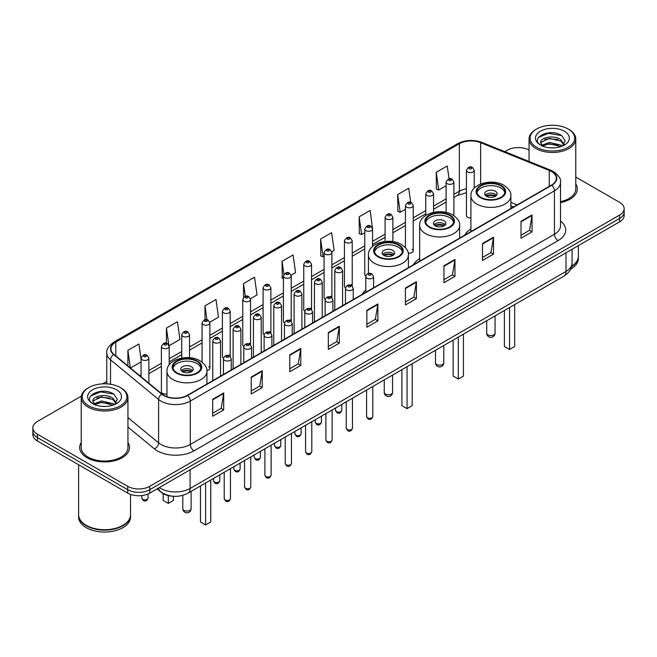 <?xml version="1.0" encoding="UTF-8"?>
<svg xmlns="http://www.w3.org/2000/svg" width="657" height="657" viewBox="0 0 657 657"><rect width="100%" height="100%" fill="white"/><g stroke="black" fill="none" stroke-linecap="round" stroke-linejoin="round"><path stroke-width="0.99" d="M365.793 290.065A27.512 15.883 0 0 0 362.13 294.402M419.667 258.612A27.512 15.883 0 0 0 413.376 264.82M470.905 229.022A27.512 15.883 0 0 0 464.614 235.231M372.552 246.498L372.552 229.047A3.893 2.25 180 0 1 370.146 231.124A3.893 2.25 180 0 1 365.908 230.64A3.893 2.25 180 0 1 364.766 229.047L364.766 274.404A3.893 2.25 0 0 0 365.859 275.965M352.218 286.041L352.218 240.791A3.893 2.25 180 0 1 349.811 242.868A3.893 2.25 180 0 1 345.566 242.376A3.893 2.25 180 0 1 344.432 240.791L344.432 286.14A3.893 2.25 0 0 0 345.525 287.709M330.742 296.291A3.893 2.25 0 0 1 331.875 297.785L331.884 252.526A3.893 2.25 180 0 1 329.477 254.604A3.893 2.25 180 0 1 325.231 254.119A3.893 2.25 180 0 1 324.09 252.526L324.09 297.884A3.893 2.25 0 0 0 325.19 299.444M310.4 308.034A3.893 2.25 0 0 1 311.541 309.521L311.541 264.27A3.893 2.25 180 0 1 309.143 266.348A3.893 2.25 180 0 1 304.897 265.863A3.893 2.25 180 0 1 303.756 264.27L303.756 309.619A3.893 2.25 0 0 0 304.856 311.188M290.065 319.778A3.893 2.25 0 0 1 291.207 321.265L291.207 276.014A3.893 2.25 180 0 1 288.801 278.092A3.893 2.25 180 0 1 284.563 277.599A3.893 2.25 180 0 1 283.422 276.014L283.422 321.363A3.893 2.25 0 0 0 284.514 322.924M270.873 333.009L270.873 287.75A3.893 2.25 180 0 1 268.467 289.827A3.893 2.25 180 0 1 264.229 289.343A3.893 2.25 180 0 1 263.087 287.75L263.087 333.107A3.893 2.25 0 0 0 264.18 334.668M249.397 343.258A3.893 2.25 0 0 1 250.531 344.744L250.539 299.493A3.893 2.25 180 0 1 248.132 301.571A3.893 2.25 180 0 1 243.887 301.078A3.893 2.25 180 0 1 242.753 299.493L242.753 344.843A3.893 2.25 0 0 0 243.846 346.411M229.063 354.994A3.893 2.25 0 0 1 230.196 356.488L230.196 311.237A3.893 2.25 180 0 1 227.798 313.307A3.893 2.25 180 0 1 223.552 312.822A3.893 2.25 180 0 1 222.411 311.237L222.411 356.587A3.893 2.25 0 0 0 223.511 358.147M169.194 364.873L169.194 346.453A3.893 2.25 180 0 1 166.788 348.53A3.893 2.25 180 0 1 162.55 348.046A3.893 2.25 180 0 1 161.408 346.453L161.408 391.81A3.893 2.25 0 0 0 162.55 393.395A3.893 2.25 0 0 0 166.968 393.839M474.231 188.099L474.231 170.344A3.893 2.25 180 0 1 471.825 172.421A3.893 2.25 180 0 1 467.587 171.937A3.893 2.25 180 0 1 466.445 170.344L466.445 215.693A3.893 2.25 0 0 0 467.587 217.286A3.893 2.25 0 0 0 470.905 217.919M513.462 207.029L510.875 205.986M408.202 253.068A3.893 2.25 0 0 0 413.22 250.917A3.893 2.25 0 0 0 412.079 249.332M352.209 286.041A3.893 2.25 0 0 0 351.076 284.555M270.865 333.009A3.893 2.25 0 0 0 269.731 331.514M206.906 370.507A3.893 2.25 0 0 0 209.862 368.331A3.893 2.25 0 0 0 208.721 366.737M173.062 496.249A15.571 8.993 180 0 1 161.392 492.438L157.072 488.874M81.353 396.105L37.408 421.482A15.571 8.993 0 0 0 32.85 427.838L32.85 434.622A15.571 8.993 0 0 0 37.408 440.978L127.713 493.111A15.571 8.993 0 0 0 149.739 493.111L619.592 221.844A15.571 8.993 0 0 0 624.15 215.488L624.15 212.096A15.571 8.993 0 0 1 619.592 218.453A15.571 8.993 0 0 0 624.15 212.096L624.15 208.704A15.571 8.993 0 0 0 619.592 202.348L575.778 177.053M32.85 427.838A15.571 8.993 0 0 0 37.408 434.195L127.713 486.328A15.571 8.993 0 0 0 149.739 486.328L149.739 489.72L619.592 218.453L149.739 489.72A15.571 8.993 0 0 1 127.713 489.72A15.571 8.993 0 0 0 149.739 489.72L149.739 493.111M37.408 434.195L37.408 437.587L127.713 489.72L37.408 437.587A15.571 8.993 0 0 1 32.85 431.23A15.571 8.993 0 0 0 37.408 437.587L37.408 440.978M81.222 442.539A24.917 14.388 0 0 0 79.669 447.548A24.917 14.388 0 0 0 86.962 457.715A24.917 14.388 0 0 0 114.121 460.836A24.917 14.388 0 0 0 129.503 447.548A24.917 14.388 0 0 0 127.943 442.539A24.917 14.388 0 0 1 129.503 447.548A24.917 14.388 0 0 1 114.121 460.836A24.917 14.388 0 0 1 86.962 457.715A24.917 14.388 0 0 1 79.669 447.548A24.917 14.388 0 0 1 81.222 442.539M551.494 171.51A16.614 9.592 180 0 1 556.364 178.293A16.614 9.592 180 0 1 551.494 185.077L187.36 395.309A16.614 9.592 180 0 1 162.008 394.028L113.932 354.386A16.614 9.592 180 0 1 110.926 348.883A16.614 9.592 180 0 1 115.796 342.1L459.35 143.752A16.614 9.592 180 0 1 480.62 142.684L549.277 170.434A16.614 9.592 180 0 1 551.494 171.51M551.79 171.337A17.025 9.83 0 0 0 549.515 170.237L480.858 142.487A17.025 9.83 0 0 0 459.054 143.587L115.501 341.936A17.025 9.83 0 0 0 113.595 354.525L161.663 394.159A17.025 9.83 0 0 0 187.656 395.473L551.79 185.241A17.025 9.83 0 0 0 551.79 171.337M212.687 399.292L212.687 416.242L223.7 409.886L223.7 392.935L212.687 399.292M212.687 413.237L221.171 408.342L223.659 393.494A4.156 2.398 -120 0 0 223.7 392.935M221.097 408.383L223.7 409.886M251.229 377.036L251.229 393.995L262.242 387.63L262.242 370.679L251.229 377.036M251.229 390.981L259.712 386.086L262.2 371.246A4.156 2.398 -120 0 0 262.242 370.679M259.638 386.127L262.242 387.63M289.77 354.788L289.77 371.739L300.783 365.382L300.783 348.424L289.77 354.788M289.77 368.733L298.253 363.838L300.742 348.99A4.156 2.398 -120 0 0 300.783 348.424M298.179 363.879L300.783 365.382M328.319 332.532L328.319 349.491L339.332 343.126L339.332 326.176L328.319 332.532M328.319 346.477L336.795 341.583L339.283 326.734A4.156 2.398 -120 0 0 339.332 326.176M336.721 341.624L339.332 343.126M521.026 221.269L521.026 238.228L532.039 231.864L532.039 214.913L521.026 221.269M521.026 235.214L529.509 230.32L531.998 215.48A4.156 2.398 -120 0 0 532.039 214.913M529.435 230.361L532.039 231.864M482.484 243.525L482.484 260.476L493.497 254.119L493.497 237.169L482.484 243.525M482.484 257.47L490.968 252.575L493.456 237.727A4.156 2.398 -120 0 0 493.497 237.169M490.894 252.617L493.497 254.119M443.943 265.773L443.943 282.732L454.956 276.375L454.956 259.416L443.943 265.773M443.943 279.718L452.427 274.823L454.915 259.983A4.156 2.398 -120 0 0 454.956 259.416M452.353 274.864L454.956 276.375M405.402 288.029L405.402 304.979L416.415 298.623L416.415 281.672L405.402 288.029M405.402 301.974L413.885 297.079L416.366 282.231A4.156 2.398 -120 0 0 416.415 281.672M413.811 297.12L416.415 298.623M366.861 310.276L366.861 327.235L377.874 320.879L377.874 303.92L366.861 310.276M366.861 324.23L375.344 319.327L377.824 304.487A4.156 2.398 -120 0 0 377.874 303.92M375.27 319.376L377.874 320.879M560.511 202.602A24.917 14.388 0 0 0 577.331 188.994A24.917 14.388 0 0 0 575.778 183.985A24.917 14.388 0 0 1 577.331 188.994A24.917 14.388 0 0 1 560.511 202.602M149.739 486.328L619.592 215.061A15.571 8.993 0 0 0 624.15 208.704M529.057 150.075A15.571 8.993 0 0 0 507.261 150.215L504.781 151.644M106.779 381.43L102.591 383.844M209.772 322.217L218.477 317.183L215.989 299.469L204.984 305.834L204.984 319.729M169.095 345.697L179.936 339.439L177.447 321.725L166.435 328.081L166.435 343.25M141.074 359.395L138.906 343.981L127.893 350.337L127.893 365.9M331.785 251.771L334.109 250.432L331.621 232.718L320.608 239.074L320.788 255.926M372.453 228.291L370.162 210.462L359.149 216.818L359.33 233.67M410.699 202.422L408.703 188.214L397.69 194.571L397.871 211.423M449.051 178.835L447.245 165.958L436.24 172.315L436.412 189.167M250.44 298.738L257.018 294.936L254.538 277.221L243.525 283.578L243.525 297.457M291.108 275.25L295.56 272.68L293.079 254.965L282.067 261.322L282.239 278.174M283.422 278.617L282.067 278.108M282.067 261.322L283.898 274.371M320.608 239.074L323.096 256.788L324.09 256.214M323.096 256.788L320.608 255.86M359.149 216.818L361.637 234.533L364.766 232.726M361.637 234.533L359.149 233.605M397.69 194.571L400.179 212.285L405.435 209.246M400.179 212.285L397.69 211.357M436.24 172.315L438.72 190.029L446.111 185.767M438.72 190.029L436.24 189.101M243.525 283.578L245.316 296.34M204.984 305.834L206.93 319.729M166.435 328.081L168.808 344.974M130.456 368.01L141.074 361.876M127.893 350.337L130.365 367.936M536.629 147.242A22.322 12.885 0 0 0 568.198 147.242A22.322 12.885 0 0 0 568.198 129.018L568.929 129.445A23.356 13.485 0 0 1 575.778 138.98A23.356 13.485 0 0 1 561.357 151.439A23.356 13.485 0 0 1 535.898 148.515A23.356 13.485 0 0 1 529.057 138.98A23.356 13.485 0 0 1 535.898 129.445L536.629 129.018A22.322 12.885 0 0 0 536.629 147.242M560.511 201.642A23.356 13.485 0 0 0 575.778 188.994L575.778 138.98M571.689 266.208A25.96 14.988 0 0 0 578.374 256.173L578.374 245.644M571.557 266.717A25.96 14.988 0 0 0 578.374 256.6A25.96 14.988 0 0 0 578.365 256.386M570.605 269.198A25.96 14.988 0 0 0 578.374 258.505L578.374 256.6M549.581 147.768L553.539 147.882M541.82 145.279L549.375 142.397L560.708 145.049L562.088 146.15M542.518 146.01L549.375 143.743L560.963 146.568M540.678 142.438L542.616 146.1M540.703 142.799C539.438 137.576 553.761 134.471 560.708 139.67L564.084 144.326M540.752 143.127L541.081 142.257L549.375 138.364L560.708 141.009L563.821 144.671M562.482 145.985L565.135 140.779L561.784 135.728C549.909 127.187 528.803 138.438 540.99 145.337L541.59 145.706M564.379 131.219A16.926 9.773 0 0 0 540.448 131.219A16.926 9.773 0 0 0 540.448 145.041A16.926 9.773 0 0 0 564.379 145.041A16.926 9.773 0 0 0 564.379 131.219M542.879 146.445L540.727 142.996M568.929 129.445L568.198 129.018A22.322 12.885 0 0 0 536.629 129.018M538.51 137.42L548.455 133.346L561.554 135.572M544.727 139.407L548.455 138.726L557.809 139.53M544.727 144.786L548.455 144.113L557.809 144.91M500.806 185.898A14.019 8.089 0 0 0 485.531 184.149A14.019 8.089 0 0 0 476.875 191.622A14.019 8.089 0 0 0 480.981 197.346A14.019 8.089 0 0 0 496.257 199.096A14.019 8.089 0 0 0 504.913 191.622A14.019 8.089 0 0 0 500.806 185.898M504.79 192.682A14.019 8.089 0 0 0 500.806 188.017A14.019 8.089 0 0 0 486.394 186.079A14.019 8.089 0 0 0 476.998 192.682M504.404 310.506L504.404 346.502L509.536 349.467L514.677 346.502L514.677 304.577M509.536 349.467L509.536 307.542M495.296 191.195A6.233 3.597 0 0 0 488.512 190.415A6.233 3.597 0 0 0 484.661 193.741A6.233 3.597 0 0 0 486.492 196.287A6.233 3.597 0 0 0 493.276 197.067A6.233 3.597 0 0 0 497.119 193.741A6.233 3.597 0 0 0 495.296 191.195M496.569 195.228A6.233 3.597 0 0 0 495.296 194.168A6.233 3.597 0 0 0 485.219 195.228M485.86 195.86A8.303 4.796 180 0 1 495.559 195.712L495.559 196.123M486.541 196.312A7.268 4.197 180 0 1 494.811 196.139L495.559 195.712M494.688 196.591L494.811 196.139M449.56 215.488A14.019 8.089 0 0 0 434.285 213.73A14.019 8.089 0 0 0 425.637 221.204A14.019 8.089 0 0 0 429.735 226.928A14.019 8.089 0 0 0 445.011 228.685A14.019 8.089 0 0 0 453.667 221.204A14.019 8.089 0 0 0 449.56 215.488M453.544 222.263A14.019 8.089 0 0 0 449.56 217.607A14.019 8.089 0 0 0 435.148 215.66A14.019 8.089 0 0 0 425.752 222.263M453.158 340.096L453.158 376.083L458.299 379.056L463.44 376.083L463.44 334.158M458.299 379.056L458.299 337.123M444.058 220.785A6.233 3.597 0 0 0 437.266 220.005A6.233 3.597 0 0 0 433.423 223.323A6.233 3.597 0 0 0 435.246 225.868A6.233 3.597 0 0 0 442.03 226.649A6.233 3.597 0 0 0 445.881 223.323A6.233 3.597 0 0 0 444.058 220.785M445.323 224.809A6.233 3.597 0 0 0 444.058 223.75A6.233 3.597 0 0 0 433.973 224.809M434.614 225.441A8.303 4.796 180 0 1 444.321 225.294L444.321 225.704M435.295 225.901A7.268 4.197 180 0 1 443.565 225.729L444.321 225.294M443.442 226.18L443.565 225.729M398.314 245.069A14.019 8.089 0 0 0 383.039 243.312A14.019 8.089 0 0 0 374.391 250.793A14.019 8.089 0 0 0 378.498 256.517A14.019 8.089 0 0 0 393.773 258.267A14.019 8.089 0 0 0 402.421 250.793A14.019 8.089 0 0 0 398.314 245.069M402.306 251.853A14.019 8.089 0 0 0 398.314 247.188A14.019 8.089 0 0 0 383.902 245.25A14.019 8.089 0 0 0 374.515 251.853M401.912 369.677L401.912 405.673L407.053 408.638L412.194 405.673L412.194 363.74M407.053 408.638L407.053 366.713M392.812 250.366A6.233 3.597 0 0 0 386.02 249.586A6.233 3.597 0 0 0 382.177 252.912A6.233 3.597 0 0 0 384 255.458A6.233 3.597 0 0 0 390.792 256.23A6.233 3.597 0 0 0 394.635 252.912A6.233 3.597 0 0 0 392.812 250.366M394.085 254.399A6.233 3.597 0 0 0 392.812 253.331A6.233 3.597 0 0 0 382.735 254.399M383.376 255.031A8.303 4.796 180 0 1 393.075 254.875L393.075 255.294M384.058 255.483A7.268 4.197 180 0 1 392.328 255.31L393.075 254.875M392.204 255.762L392.328 255.31M196.87 361.375A14.019 8.089 0 0 0 181.595 359.625A14.019 8.089 0 0 0 172.939 367.099A14.019 8.089 0 0 0 177.045 372.823A14.019 8.089 0 0 0 192.32 374.572A14.019 8.089 0 0 0 200.976 367.099A14.019 8.089 0 0 0 196.87 361.375M200.853 368.158A14.019 8.089 0 0 0 196.87 363.493A14.019 8.089 0 0 0 182.457 361.555A14.019 8.089 0 0 0 173.062 368.158M200.467 485.983L200.467 521.978L205.608 524.943L210.741 521.978L210.741 480.045M205.608 524.943L205.608 483.018M163.174 493.653L163.174 500.445L168.307 503.41L173.448 500.445L173.448 496.281M168.307 503.41L168.307 495.616M191.359 366.672A6.233 3.597 0 0 0 184.576 365.892A6.233 3.597 0 0 0 180.724 369.218A6.233 3.597 0 0 0 182.556 371.763A6.233 3.597 0 0 0 189.339 372.544A6.233 3.597 0 0 0 193.183 369.218A6.233 3.597 0 0 0 191.359 366.672M192.632 370.704A6.233 3.597 0 0 0 191.359 369.645A6.233 3.597 0 0 0 181.283 370.704M181.923 371.336A8.303 4.796 180 0 1 191.622 371.18L191.622 371.599M182.605 371.788A7.268 4.197 180 0 1 190.875 371.616L191.622 371.18M190.752 372.067L190.875 371.616M88.802 405.796A22.322 12.885 0 0 0 120.371 405.796A22.322 12.885 0 0 0 120.371 387.573L121.102 387.991A23.356 13.485 0 0 1 127.943 397.534A23.356 13.485 0 0 1 113.521 409.993A23.356 13.485 0 0 1 88.071 407.069A23.356 13.485 0 0 1 81.222 397.534A23.356 13.485 0 0 1 88.071 387.991L88.802 387.573A22.322 12.885 0 0 0 88.802 405.796M81.222 397.534L81.222 447.548A23.356 13.485 0 0 0 88.071 457.083A23.356 13.485 0 0 0 113.521 460.007A23.356 13.485 0 0 0 127.943 447.548L127.943 397.534M122.851 525.378A25.697 14.832 0 0 1 122.752 525.428A25.697 14.832 0 0 1 86.412 525.428L86.231 525.321A25.96 14.988 0 0 0 122.941 525.321A25.96 14.988 0 0 0 130.538 514.727L130.538 494.401M78.635 514.94A25.96 14.988 0 0 0 78.626 515.154A25.96 14.988 0 0 0 86.231 525.748A25.96 14.988 0 0 0 114.515 529A25.96 14.988 0 0 0 130.538 515.154A25.96 14.988 0 0 0 130.538 514.94M78.626 515.154L78.626 517.059A25.96 14.988 0 0 0 86.231 527.653A25.96 14.988 0 0 0 114.515 530.905A25.96 14.988 0 0 0 130.538 517.059L130.538 515.154M101.753 406.313L105.703 406.437M93.992 403.833L101.548 400.951L112.881 403.603L114.261 404.704M94.682 404.556L101.548 402.298L113.135 405.114M92.851 400.992L94.789 404.655M92.875 401.353C91.61 396.13 105.933 393.026 112.881 398.216L116.256 402.872M92.924 401.682L93.253 400.803L101.548 396.91L112.881 399.563L115.985 403.226M114.655 404.54L117.307 399.333L113.957 394.274C102.081 385.741 80.975 396.992 93.163 403.883L93.762 404.252M116.552 389.773A16.926 9.773 0 0 0 92.621 389.773A16.926 9.773 0 0 0 92.621 403.595A16.926 9.773 0 0 0 116.552 403.595A16.926 9.773 0 0 0 116.552 389.773M95.051 404.999L92.9 401.55M78.626 464.77L78.626 514.727A25.96 14.988 0 0 0 86.231 525.321L86.412 525.428M121.102 387.991L120.371 387.573A22.322 12.885 0 0 0 88.802 387.573M90.682 395.974L100.628 391.892L113.727 394.126M96.891 397.953L100.628 397.28L109.974 398.076M96.891 403.341L100.628 402.659L109.974 403.464M159.355 487.56A20.761 11.99 0 0 0 160.751 488.447A20.761 11.99 0 0 0 190.111 488.447L565.997 271.431A20.761 11.99 0 0 0 572.075 262.956C572.231 268.113 569.488 272.524 563.846 276.186L187.959 493.202A10.381 5.995 60 0 0 190.111 488.447L190.111 469.796M565.997 252.781L565.997 271.431A10.381 5.995 60 0 1 563.846 276.186M158.509 488.044A10.381 6.948 129.5 0 0 160.324 491.42L157.171 488.816M619.592 221.844L619.592 215.061M127.713 493.111L127.713 486.328M560.511 221.015A25.96 14.988 180 0 1 558.105 240.602L193.971 450.833A5.19 2.998 60 0 1 190.3 444.469L554.434 234.237A20.761 11.99 0 0 0 560.511 225.762L560.511 182.359A20.761 11.99 180 0 1 554.434 190.834A5.19 2.998 -120 0 0 551.79 185.241M193.971 450.833A25.96 14.988 180 0 1 157.261 450.833A25.96 14.988 180 0 1 154.354 448.83L127.943 427.058M161.663 394.159A5.19 3.474 129.5 0 0 158.608 399.472L158.608 442.875A20.761 11.99 0 0 0 160.932 444.469A20.761 11.99 0 0 0 190.3 444.469L190.3 401.066A20.761 11.99 180 0 1 158.608 399.472L110.532 359.831A20.761 11.99 180 0 1 106.779 352.957L106.779 383.86M560.511 182.359C561.209 179.115 558.82 175.501 553.358 171.51L550.632 170.179A5.19 2.431 112 0 0 549.515 170.237M550.632 170.179L481.975 142.429C473.377 139.383 465.213 139.826 457.486 143.752A5.19 2.998 60 0 1 459.054 143.587M115.501 341.936A5.19 2.998 -120 0 0 113.932 342.1C108.545 345.976 106.155 349.59 106.779 352.957M113.595 354.525A5.19 3.474 129.5 0 0 110.532 359.831L110.532 384.263M481.975 142.429A5.19 2.431 112 0 0 480.858 142.487M187.656 395.473A5.19 2.998 60 0 1 190.3 401.066L554.434 190.834L554.434 234.237A5.19 2.998 60 0 0 558.105 240.602M127.943 417.589L158.608 442.875A5.19 3.474 -50.5 0 1 154.354 448.83M115.796 342.1L115.796 355.922M549.277 170.434L549.277 186.35M480.62 142.684L480.62 183.985M517.133 204.91L510.875 202.381M466.445 188.805A16.614 9.592 0 0 0 459.35 191.228L453.897 194.373M459.35 143.752L459.35 191.228A9.346 5.396 60 0 1 457.412 195.507L453.897 197.535M446.111 198.874L433.563 206.117M425.769 210.61L413.22 217.861M405.435 222.353L392.886 229.597M385.101 234.097L372.552 241.341M364.766 245.833L352.218 253.076M344.432 257.577L331.884 264.82M324.09 269.313L311.541 276.564M303.756 281.056L291.207 288.3M283.422 292.8L270.873 300.044M263.087 304.536L250.539 311.788M242.753 316.28L230.196 323.523M222.411 328.024L209.862 335.267M202.077 339.759L189.528 347.003M181.743 351.503L169.194 358.747M161.408 363.239L148.86 370.491M141.074 374.983L139.801 375.714M366.861 310.818L377.824 304.487M405.402 288.563L416.366 282.231M443.943 266.315L454.915 259.983M482.484 244.059L493.456 237.727M521.026 221.811L531.998 215.48M328.319 333.066L339.283 326.734M289.77 355.322L300.742 348.99M251.229 377.578L262.2 371.246M212.687 399.826L223.659 393.494M480.431 197.658A14.799 8.541 0 0 0 501.357 197.658A14.799 8.541 0 0 0 501.357 185.578A14.799 8.541 0 0 0 480.431 185.578A14.799 8.541 0 0 0 480.431 197.658M510.875 208.524L510.875 195.86A19.989 11.539 180 0 1 498.54 206.52A19.989 11.539 180 0 1 476.76 204.023A19.989 11.539 180 0 1 470.905 195.86L470.905 231.601M487.954 334.889A4.156 2.398 180 0 1 486.738 333.189A4.156 4.156 0 0 0 492.972 336.786A4.156 4.156 0 0 0 495.049 333.189A4.156 2.398 180 0 1 493.826 334.889A4.156 2.398 180 0 1 487.954 334.889M429.185 227.248A14.799 8.541 0 0 0 450.111 227.248A14.799 8.541 0 0 0 450.111 215.168A14.799 8.541 0 0 0 429.185 215.168A14.799 8.541 0 0 0 429.185 227.248M459.637 238.105L459.637 225.441A19.989 11.539 180 0 1 447.302 236.109A19.989 11.539 180 0 1 425.514 233.605A19.989 11.539 180 0 1 419.667 225.441L419.667 261.182M436.716 364.471A4.156 2.398 180 0 1 435.501 362.779A4.156 4.156 0 0 0 441.726 366.376A4.156 4.156 0 0 0 443.803 362.779A4.156 2.398 180 0 1 442.588 364.471A4.156 2.398 180 0 1 436.716 364.471M377.947 256.83A14.799 8.541 0 0 0 398.865 256.83A14.799 8.541 0 0 0 398.865 244.749A14.799 8.541 0 0 0 377.947 244.749A14.799 8.541 0 0 0 377.947 256.83M408.391 267.695L408.391 255.031A19.989 11.539 180 0 1 396.056 265.691A19.989 11.539 180 0 1 374.276 263.186A19.989 11.539 180 0 1 368.421 255.031L368.421 273.427M385.47 394.06A4.156 2.398 180 0 1 384.255 392.36A4.156 4.156 0 0 0 390.48 395.957A4.156 4.156 0 0 0 392.558 392.36A4.156 2.398 180 0 1 391.342 394.06A4.156 2.398 180 0 1 385.47 394.06M176.495 373.135A14.799 8.541 0 0 0 197.42 373.135A14.799 8.541 0 0 0 197.42 361.054A14.799 8.541 0 0 0 176.495 361.054A14.799 8.541 0 0 0 176.495 373.135M206.947 384L206.947 371.336A19.989 11.539 180 0 1 194.603 381.996A19.989 11.539 180 0 1 172.824 379.491A19.989 11.539 180 0 1 166.968 371.336L166.968 396.713M184.017 510.366A4.156 2.398 180 0 1 182.802 508.666A4.156 4.156 0 0 0 189.035 512.263A4.156 4.156 0 0 0 191.113 508.666A4.156 2.398 180 0 1 189.889 510.366A4.156 2.398 180 0 1 184.017 510.366M372.798 416.481C371.772 419.281 370.178 420.102 368.019 418.936L366.573 416.481A3.113 1.799 0 0 0 367.485 417.753A3.113 1.799 0 0 0 370.877 418.139A3.113 1.799 0 0 0 372.798 416.481L372.798 386.488M366.935 278.19A3.893 2.25 180 0 1 365.793 276.605C366.787 273.411 368.823 272.483 371.903 273.829L373.578 276.605A3.893 2.25 180 0 1 371.172 278.683A3.893 2.25 180 0 1 366.935 278.19M370.605 273.953A1.298 0.747 0 0 0 368.766 273.953A1.298 0.747 0 0 0 368.766 275.012A1.298 0.747 0 0 0 370.605 275.012A1.298 0.747 0 0 0 370.605 273.953M352.464 428.216C351.438 431.025 349.844 431.838 347.684 430.68L346.239 428.216A3.113 1.799 0 0 0 347.151 429.489A3.113 1.799 0 0 0 350.542 429.883A3.113 1.799 0 0 0 352.464 428.216L352.464 398.224M346.6 289.934A3.893 2.25 180 0 1 345.459 288.349C346.453 285.154 348.489 284.226 351.569 285.565L353.244 288.349A3.893 2.25 180 0 1 350.838 290.419A3.893 2.25 180 0 1 346.6 289.934M350.271 285.696A1.298 0.747 0 0 0 348.432 285.696A1.298 0.747 0 0 0 348.432 286.756A1.298 0.747 0 0 0 350.271 286.756A1.298 0.747 0 0 0 350.271 285.696M332.13 439.96C331.103 442.761 329.51 443.582 327.35 442.424L325.897 439.96A3.113 1.799 0 0 0 326.808 441.233A3.113 1.799 0 0 0 330.208 441.619A3.113 1.799 0 0 0 332.13 439.96L332.13 409.968M326.258 301.678A3.893 2.25 180 0 1 325.116 300.085C326.118 296.89 328.155 295.962 331.227 297.309L332.91 300.085A3.893 2.25 180 0 1 330.504 302.163A3.893 2.25 180 0 1 326.258 301.678M329.929 297.44A1.298 0.747 0 0 0 328.098 297.44A1.298 0.747 0 0 0 328.098 298.5A1.298 0.747 0 0 0 329.929 298.5A1.298 0.747 0 0 0 329.929 297.44M311.796 451.704C310.769 454.504 309.176 455.326 307.016 454.159L305.562 451.704A3.113 1.799 0 0 0 306.474 452.969A3.113 1.799 0 0 0 309.874 453.363A3.113 1.799 0 0 0 311.796 451.704L311.796 421.712M305.924 313.414A3.893 2.25 180 0 1 304.782 311.829C305.776 308.634 307.813 307.706 310.892 309.053L312.568 311.829A3.893 2.25 180 0 1 310.17 313.906A3.893 2.25 180 0 1 305.924 313.414M309.595 309.176A1.298 0.747 0 0 0 307.763 309.176A1.298 0.747 0 0 0 307.763 310.235A1.298 0.747 0 0 0 309.595 310.235A1.298 0.747 0 0 0 309.595 309.176M291.453 463.44C290.435 466.24 288.842 467.061 286.674 465.903L285.228 463.44A3.113 1.799 0 0 0 286.14 464.713A3.113 1.799 0 0 0 289.532 465.107A3.113 1.799 0 0 0 291.453 463.44L291.453 433.448M285.59 325.158A3.893 2.25 180 0 1 284.448 323.564C285.442 320.37 287.479 319.45 290.558 320.788L292.234 323.564A3.893 2.25 180 0 1 289.836 325.642A3.893 2.25 180 0 1 285.59 325.158M289.261 320.92A1.298 0.747 0 0 0 287.421 320.92A1.298 0.747 0 0 0 287.421 321.979A1.298 0.747 0 0 0 289.261 321.979A1.298 0.747 0 0 0 289.261 320.92M271.119 475.183C270.093 477.984 268.499 478.805 266.34 477.639L264.894 475.183A3.113 1.799 0 0 0 265.806 476.456A3.113 1.799 0 0 0 269.198 476.842A3.113 1.799 0 0 0 271.119 475.183L271.119 445.191M265.256 336.901A3.893 2.25 180 0 1 264.114 335.308C265.108 332.113 267.144 331.185 270.224 332.532L271.899 335.308A3.893 2.25 180 0 1 269.493 337.386A3.893 2.25 180 0 1 265.256 336.901M268.927 332.656A1.298 0.747 0 0 0 267.087 332.656A1.298 0.747 0 0 0 267.087 333.715A1.298 0.747 0 0 0 268.927 333.715A1.298 0.747 0 0 0 268.927 332.656M250.785 486.927C249.759 489.728 248.165 490.541 246.005 489.383L244.552 486.927A3.113 1.799 0 0 0 245.472 488.192A3.113 1.799 0 0 0 248.863 488.586A3.113 1.799 0 0 0 250.785 486.927L250.785 456.935M244.921 348.637A3.893 2.25 180 0 1 243.78 347.052C244.774 343.857 246.81 342.929 249.89 344.268L251.565 347.052A3.893 2.25 180 0 1 249.159 349.13A3.893 2.25 180 0 1 244.921 348.637M248.592 344.399A1.298 0.747 0 0 0 246.753 344.399A1.298 0.747 0 0 0 246.753 345.459A1.298 0.747 0 0 0 248.592 345.459A1.298 0.747 0 0 0 248.592 344.399M230.451 498.663C229.424 501.463 227.831 502.285 225.671 501.127L224.218 498.663A3.113 1.799 0 0 0 225.129 499.936A3.113 1.799 0 0 0 228.529 500.322A3.113 1.799 0 0 0 230.451 498.663L230.451 468.671M224.579 360.381A3.893 2.25 180 0 1 223.437 358.788C224.439 355.593 226.476 354.673 229.548 356.012L231.231 358.788A3.893 2.25 180 0 1 228.825 360.865A3.893 2.25 180 0 1 224.579 360.381M228.25 356.143A1.298 0.747 0 0 0 226.419 356.143A1.298 0.747 0 0 0 226.419 357.203A1.298 0.747 0 0 0 228.25 357.203A1.298 0.747 0 0 0 228.25 356.143M336.466 411.586A3.113 1.799 0 0 0 339.858 411.972A3.113 1.799 0 0 0 341.78 410.313C340.753 413.113 339.16 413.935 337 412.768L335.555 410.313A3.113 1.799 0 0 0 336.466 411.586M342.56 305.702L342.56 270.438A3.893 2.25 180 0 1 340.162 272.515A3.893 2.25 180 0 1 335.916 272.031A3.893 2.25 180 0 1 334.774 270.438L334.774 310.194M337.747 268.844A1.298 0.747 0 0 0 339.587 268.844A1.298 0.747 0 0 0 339.587 267.785A1.298 0.747 0 0 0 337.747 267.785A1.298 0.747 0 0 0 337.747 268.844M316.132 423.322A3.113 1.799 0 0 0 319.524 423.716A3.113 1.799 0 0 0 321.445 422.049C320.419 424.857 318.826 425.67 316.666 424.512L315.22 422.049A3.113 1.799 0 0 0 316.132 423.322M322.226 317.438L322.226 282.182A3.893 2.25 180 0 1 319.819 284.251A3.893 2.25 180 0 1 315.582 283.767A3.893 2.25 180 0 1 314.44 282.182L314.44 321.938M317.413 280.588A1.298 0.747 0 0 0 319.253 280.588A1.298 0.747 0 0 0 319.253 279.529A1.298 0.747 0 0 0 317.413 279.529A1.298 0.747 0 0 0 317.413 280.588M295.798 435.065A3.113 1.799 0 0 0 299.19 435.451A3.113 1.799 0 0 0 301.111 433.792C300.085 436.593 298.492 437.414 296.332 436.256L294.878 433.792A3.113 1.799 0 0 0 295.798 435.065M301.892 329.182L301.892 293.917A3.893 2.25 180 0 1 299.485 295.995A3.893 2.25 180 0 1 295.239 295.51A3.893 2.25 180 0 1 294.106 293.917L294.106 333.674M297.079 292.332A1.298 0.747 0 0 0 298.91 292.332A1.298 0.747 0 0 0 298.91 291.273A1.298 0.747 0 0 0 297.079 291.273A1.298 0.747 0 0 0 297.079 292.332M275.455 446.809A3.113 1.799 0 0 0 278.855 447.195A3.113 1.799 0 0 0 280.777 445.536C279.751 448.337 278.157 449.158 275.997 447.992L274.544 445.536A3.113 1.799 0 0 0 275.455 446.809M281.557 340.926L281.557 305.661A3.893 2.25 180 0 1 279.151 307.739A3.893 2.25 180 0 1 274.905 307.246A3.893 2.25 180 0 1 273.764 305.661L273.764 345.418M276.745 304.068A1.298 0.747 0 0 0 278.576 304.068A1.298 0.747 0 0 0 278.576 303.008A1.298 0.747 0 0 0 276.745 303.008A1.298 0.747 0 0 0 276.745 304.068M255.121 458.545A3.113 1.799 0 0 0 258.513 458.939A3.113 1.799 0 0 0 260.443 457.272C259.416 460.072 257.823 460.894 255.663 459.736L254.21 457.272A3.113 1.799 0 0 0 255.121 458.545M261.215 352.661L261.215 317.397A3.893 2.25 180 0 1 258.817 319.474A3.893 2.25 180 0 1 254.571 318.99A3.893 2.25 180 0 1 253.43 317.397L253.43 357.162M256.411 315.812A1.298 0.747 0 0 0 258.242 315.812A1.298 0.747 0 0 0 258.242 314.752A1.298 0.747 0 0 0 256.411 314.752A1.298 0.747 0 0 0 256.411 315.812M234.787 470.289A3.113 1.799 0 0 0 238.179 470.675A3.113 1.799 0 0 0 240.101 469.016C239.074 471.816 237.481 472.638 235.321 471.471L233.876 469.016A3.113 1.799 0 0 0 234.787 470.289M240.881 364.405L240.881 329.141A3.893 2.25 180 0 1 238.483 331.218A3.893 2.25 180 0 1 234.237 330.734A3.893 2.25 180 0 1 233.095 329.141L233.095 368.897M236.068 327.556A1.298 0.747 0 0 0 237.908 327.556A1.298 0.747 0 0 0 237.908 326.496A1.298 0.747 0 0 0 236.068 326.496A1.298 0.747 0 0 0 236.068 327.556M214.453 482.024A3.113 1.799 0 0 0 217.845 482.419A3.113 1.799 0 0 0 219.767 480.76C218.74 483.56 217.147 484.381 214.987 483.215L213.541 480.76A3.113 1.799 0 0 0 214.453 482.024M220.547 376.149L220.547 340.884A3.893 2.25 180 0 1 218.14 342.962A3.893 2.25 180 0 1 213.903 342.469A3.893 2.25 180 0 1 212.761 340.884L212.761 380.641M215.734 339.291A1.298 0.747 0 0 0 217.574 339.291A1.298 0.747 0 0 0 217.574 338.232A1.298 0.747 0 0 0 215.734 338.232A1.298 0.747 0 0 0 215.734 339.291M469.418 168.759A1.298 0.747 0 0 0 471.258 168.759A1.298 0.747 0 0 0 471.258 167.691A1.298 0.747 0 0 0 469.418 167.691A1.298 0.747 0 0 0 469.418 168.759M453.897 215.66L453.897 182.088A3.893 2.25 180 0 1 451.49 184.165A3.893 2.25 180 0 1 447.245 183.673A3.893 2.25 180 0 1 446.111 182.088L446.111 212.408M449.084 180.494A1.298 0.747 0 0 0 450.916 180.494A1.298 0.747 0 0 0 450.916 179.435A1.298 0.747 0 0 0 449.084 179.435A1.298 0.747 0 0 0 449.084 180.494M433.563 212.334L433.563 193.823A3.893 2.25 180 0 1 431.156 195.901A3.893 2.25 180 0 1 426.91 195.416A3.893 2.25 180 0 1 425.769 193.823L425.769 215.414M428.75 192.238A1.298 0.747 0 0 0 430.581 192.238A1.298 0.747 0 0 0 430.581 191.179A1.298 0.747 0 0 0 428.75 191.179A1.298 0.747 0 0 0 428.75 192.238M413.22 250.917L413.22 205.567A3.893 2.25 180 0 1 410.822 207.645A3.893 2.25 180 0 1 406.576 207.152A3.893 2.25 180 0 1 405.435 205.567L405.435 247.664M408.408 203.974A1.298 0.747 0 0 0 410.247 203.974A1.298 0.747 0 0 0 410.247 202.914A1.298 0.747 0 0 0 408.408 202.914A1.298 0.747 0 0 0 408.408 203.974M392.886 241.628L392.886 217.311A3.893 2.25 180 0 1 390.48 219.381A3.893 2.25 180 0 1 386.242 218.896A3.893 2.25 180 0 1 385.101 217.311L385.101 241.472M388.073 215.718A1.298 0.747 0 0 0 389.913 215.718A1.298 0.747 0 0 0 389.913 214.658A1.298 0.747 0 0 0 388.073 214.658A1.298 0.747 0 0 0 388.073 215.718M367.739 227.462A1.298 0.747 0 0 0 369.579 227.462A1.298 0.747 0 0 0 369.579 226.402A1.298 0.747 0 0 0 367.739 226.402A1.298 0.747 0 0 0 367.739 227.462M347.405 239.197A1.298 0.747 0 0 0 349.237 239.197A1.298 0.747 0 0 0 349.237 238.138A1.298 0.747 0 0 0 347.405 238.138A1.298 0.747 0 0 0 347.405 239.197M327.071 250.941A1.298 0.747 0 0 0 328.902 250.941A1.298 0.747 0 0 0 328.902 249.882A1.298 0.747 0 0 0 327.071 249.882A1.298 0.747 0 0 0 327.071 250.941M306.729 262.677A1.298 0.747 0 0 0 308.568 262.677A1.298 0.747 0 0 0 308.568 261.617A1.298 0.747 0 0 0 306.729 261.617A1.298 0.747 0 0 0 306.729 262.677M286.395 274.421A1.298 0.747 0 0 0 288.234 274.421A1.298 0.747 0 0 0 288.234 273.361A1.298 0.747 0 0 0 286.395 273.361A1.298 0.747 0 0 0 286.395 274.421M266.06 286.165A1.298 0.747 0 0 0 267.9 286.165A1.298 0.747 0 0 0 267.9 285.105A1.298 0.747 0 0 0 266.06 285.105A1.298 0.747 0 0 0 266.06 286.165M245.726 297.9A1.298 0.747 0 0 0 247.558 297.9A1.298 0.747 0 0 0 247.558 296.841A1.298 0.747 0 0 0 245.726 296.841A1.298 0.747 0 0 0 245.726 297.9M225.392 309.644A1.298 0.747 0 0 0 227.223 309.644A1.298 0.747 0 0 0 227.223 308.585A1.298 0.747 0 0 0 225.392 308.585A1.298 0.747 0 0 0 225.392 309.644M209.862 368.331L209.862 322.973A3.893 2.25 180 0 1 207.464 325.051A3.893 2.25 180 0 1 203.218 324.566A3.893 2.25 180 0 1 202.077 322.973L202.077 362.188M205.05 321.388A1.298 0.747 0 0 0 206.889 321.388A1.298 0.747 0 0 0 206.889 320.329A1.298 0.747 0 0 0 205.05 320.329A1.298 0.747 0 0 0 205.05 321.388M189.528 357.712L189.528 334.717A3.893 2.25 180 0 1 187.122 336.795A3.893 2.25 180 0 1 182.884 336.302A3.893 2.25 180 0 1 181.743 334.717L181.743 358.057M184.716 333.124A1.298 0.747 0 0 0 186.555 333.124A1.298 0.747 0 0 0 186.555 332.064A1.298 0.747 0 0 0 184.716 332.064A1.298 0.747 0 0 0 184.716 333.124M164.381 344.868A1.298 0.747 0 0 0 166.221 344.868A1.298 0.747 0 0 0 166.221 343.808A1.298 0.747 0 0 0 164.381 343.808A1.298 0.747 0 0 0 164.381 344.868M142.758 499.345A3.113 1.799 0 0 0 146.158 499.731A3.113 1.799 0 0 0 148.08 498.072C147.053 500.872 145.46 501.693 143.3 500.527L141.846 498.072A3.113 1.799 0 0 0 142.758 499.345M148.86 383.179L148.86 358.196A3.893 2.25 180 0 1 146.454 360.274A3.893 2.25 180 0 1 142.208 359.79A3.893 2.25 180 0 1 141.074 358.196L141.074 376.765M144.047 356.603A1.298 0.747 0 0 0 145.879 356.603A1.298 0.747 0 0 0 145.879 355.544A1.298 0.747 0 0 0 144.047 355.544A1.298 0.747 0 0 0 144.047 356.603M187.959 493.202C179.607 497.398 171.255 497.398 162.895 493.202L160.324 491.42M572.075 262.956L572.075 249.274M457.486 143.752L113.932 342.1M466.445 192.673L457.412 195.507M446.111 202.036L433.563 209.279M425.769 213.771L413.22 221.015M405.435 225.515L392.886 232.759M385.101 237.251L372.552 244.503M364.766 248.995L352.218 256.238M344.432 260.739L331.884 267.982M324.09 272.474L311.541 279.718M303.756 284.218L291.207 291.462M283.422 295.962L270.873 303.206M263.087 307.698L250.539 314.941M242.753 319.442L230.196 326.685M222.411 331.177L209.862 338.429M202.077 342.921L189.528 350.165M181.743 354.665L169.194 361.908M161.408 366.401L148.86 373.644M513.577 206.963L510.875 205.879M529.057 161.458L529.057 138.98M510.875 195.86C511.318 192.345 509.011 188.83 503.952 185.323C492.167 178.031 470.215 183.886 470.905 195.86M495.049 315.91L495.049 333.189M486.738 320.706L486.738 333.189M459.637 225.441C460.072 221.926 457.765 218.411 452.706 214.913C440.921 207.62 418.969 213.468 419.667 225.441M443.803 345.492L443.803 362.779M435.501 350.288L435.501 362.779M408.391 255.031C408.835 251.516 406.519 248.001 401.46 244.494C389.683 237.202 367.731 243.049 368.421 255.031M392.558 375.081L392.558 392.36M384.255 379.877L384.255 392.36M206.947 371.336C207.382 367.821 205.074 364.307 200.015 360.8C188.231 353.507 166.278 359.363 166.968 371.336M191.113 491.387L191.113 508.666M182.802 495.353L182.802 508.666M366.573 416.481L366.573 390.086M365.793 292.291L365.793 276.605M373.578 287.791L373.578 276.605M346.239 428.216L346.239 401.821M345.459 304.027L345.459 288.349M353.244 299.535L353.244 288.349M325.897 439.96L325.897 413.565M325.116 315.771L325.116 300.085M332.91 311.278L332.91 300.085M305.562 451.704L305.562 425.309M304.782 327.514L304.782 311.829M312.568 323.014L312.568 311.829M285.228 463.44L285.228 437.045M284.448 339.25L284.448 323.564M292.234 334.758L292.234 323.564M264.894 475.183L264.894 448.788M264.114 350.994L264.114 335.308M271.899 346.494L271.899 335.308M244.552 486.927L244.552 460.524M243.78 362.73L243.78 347.052M251.565 358.237L251.565 347.052M224.218 498.663L224.218 472.268M223.437 374.474L223.437 358.788M231.231 369.981L231.231 358.788M341.78 410.313L341.78 404.392M342.56 270.438L340.884 267.662C338.626 266.028 336.589 266.956 334.774 270.438M335.555 410.313L335.555 407.989M321.445 422.049L321.445 416.136M322.226 282.182L320.55 279.397C318.292 277.771 316.255 278.699 314.44 282.182M315.22 422.049L315.22 419.733M301.111 433.792L301.111 427.879M301.892 293.917L300.208 291.141C297.95 289.507 295.921 290.435 294.106 293.917M294.878 433.792L294.878 431.477M280.777 445.536L280.777 439.615M281.557 305.661L279.874 302.885C277.615 301.251 275.579 302.179 273.764 305.661M274.544 445.536L274.544 443.212M260.443 457.272L260.443 451.359M261.215 317.397L259.54 314.621C257.281 312.995 255.245 313.915 253.43 317.397M254.21 457.272L254.21 454.956M240.101 469.016L240.101 463.095M240.881 329.141L239.205 326.365C236.947 324.73 234.91 325.658 233.095 329.141M233.876 469.016L233.876 466.692M219.767 480.76L219.767 474.839M220.547 340.884L218.871 338.1C216.613 336.474 214.576 337.402 212.761 340.884M213.541 480.76L213.541 478.436M474.231 170.344L472.555 167.568C470.297 165.934 468.26 166.862 466.445 170.344M453.897 182.088L452.213 179.304C449.955 177.677 447.918 178.605 446.111 182.088M433.563 193.823L431.879 191.047C429.621 189.421 427.584 190.341 425.769 193.823M413.22 205.567L411.545 202.791C409.286 201.157 407.25 202.085 405.435 205.567M392.886 217.311L391.211 214.527C388.952 212.901 386.916 213.821 385.101 217.311M372.552 229.047L370.877 226.271C368.618 224.637 366.581 225.565 364.766 229.047M352.218 240.791L350.534 238.015C348.276 236.38 346.239 237.308 344.432 240.791M331.884 252.526L330.2 249.75C327.942 248.124 325.905 249.044 324.09 252.526M311.541 264.27L309.866 261.494C307.607 259.86 305.571 260.788 303.756 264.27M291.207 276.014L289.532 273.23C287.273 271.604 285.237 272.532 283.422 276.014M270.873 287.75L269.198 284.974C266.939 283.339 264.902 284.267 263.087 287.75M250.539 299.493L248.855 296.718C246.597 295.083 244.56 296.011 242.753 299.493M230.196 311.237L228.521 308.453C226.263 306.827 224.226 307.747 222.411 311.237M209.862 322.973L208.187 320.197C205.928 318.563 203.892 319.491 202.077 322.973M189.528 334.717L187.853 331.941C185.594 330.307 183.558 331.235 181.743 334.717M169.194 346.453L167.519 343.677C165.26 342.051 163.223 342.97 161.408 346.453M148.08 498.072L148.08 493.941M148.86 358.196L147.176 355.421C144.918 353.786 142.881 354.714 141.074 358.196M141.846 498.072L141.846 495.559"/></g></svg>
